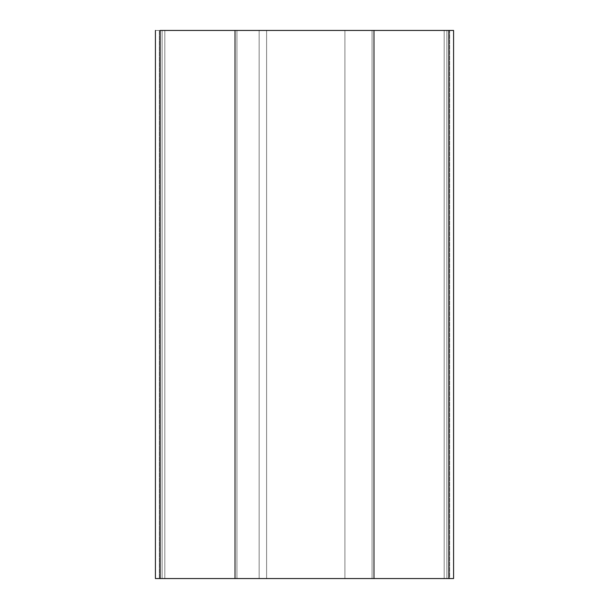 <?xml version="1.0" encoding="UTF-8"?>
<svg xmlns="http://www.w3.org/2000/svg" width="609" height="609" viewBox="0 0 609 609"><rect width="100%" height="100%" fill="white"/><g stroke="black" fill="none" stroke-linecap="round" stroke-linejoin="round"><path stroke-width="0.46" stroke-dasharray="3.04 2.28" d="M453.583 578.55L159.337 578.55L162.116 578.55L162.116 30.45L159.337 30.45L164.818 30.45L164.818 578.55L259.145 578.55L164.818 578.55L164.818 30.45L159.337 30.45L259.145 30.45L155.417 30.45L164.818 30.45L164.818 578.55L159.337 578.55L162.116 578.55L162.116 30.45L159.337 30.45L159.337 578.55L159.337 30.45L164.818 30.45L164.818 578.55L259.145 578.55L259.145 30.45L164.818 30.45L164.818 578.55L164.818 30.45L259.145 30.45L259.145 578.55L266.605 578.55L266.605 30.45L259.145 30.45L266.605 30.45L266.605 578.55L344.907 578.55L344.907 30.45L266.605 30.45L344.907 30.45L344.907 578.55L344.907 30.45L344.907 578.55L266.605 578.55L266.605 30.45L266.605 578.55L259.145 578.55L259.145 30.45L259.145 578.55L159.337 578.55L236.939 578.55L236.939 30.45L162.116 30.45L162.116 578.55L372.061 578.55L372.061 30.45L236.939 30.45L236.939 578.55L446.884 578.55L446.884 30.45L372.061 30.45L372.061 578.55L449.663 578.55L444.182 578.55L444.182 30.45L449.663 30.45L446.884 30.45L446.884 578.55L266.605 578.55L266.605 30.45L444.182 30.45L444.182 578.55L444.182 30.45L266.605 30.45L266.605 578.55L266.605 30.45L266.605 578.55L444.182 578.55L444.182 30.45L453.583 30.45M453.56 30.45L164.818 30.45L259.145 30.45L259.145 578.55L259.145 30.45L266.605 30.45L266.605 578.55L266.605 30.45L344.907 30.45L344.907 578.55L344.907 30.45L344.907 578.55L344.907 30.45L444.182 30.45L444.182 578.55L444.182 30.45L259.145 30.45L449.663 30.45L446.884 30.45L446.884 578.55L449.663 578.55L449.663 30.45L372.061 30.45L372.061 578.55L446.884 578.55L446.884 30.45L236.939 30.45L236.939 578.55L372.061 578.55L372.061 30.45L162.116 30.45L162.116 578.55L236.939 578.55L236.939 30.45L449.663 30.45L449.663 578.55L266.605 578.55L453.56 578.55M162.116 578.55L449.663 578.55L162.116 578.55M374.109 30.45L374.109 578.55L374.109 30.45L374.109 578.55L234.891 578.55L234.891 30.45L374.109 30.45L234.891 30.45L234.891 578.55L234.891 30.45L234.891 578.55L374.109 578.55L374.109 30.45L234.891 30.45L374.109 30.45M374.109 578.55L234.891 578.55L374.109 578.55M449.663 30.45L449.663 578.55M159.337 578.55L159.337 30.45"/><path stroke-width="0.91" d="M453.56 578.55L155.417 578.55L155.417 30.45L155.417 578.55L160.182 578.55L160.182 30.45L235.005 30.45L235.005 578.55L373.995 578.55L373.995 30.45L448.818 30.45L448.818 578.55L453.583 578.55L453.583 30.45L448.818 30.45L448.818 578.55L373.995 578.55L373.995 30.45L235.005 30.45L235.005 578.55L160.182 578.55L160.182 30.45L453.56 30.45"/></g></svg>
